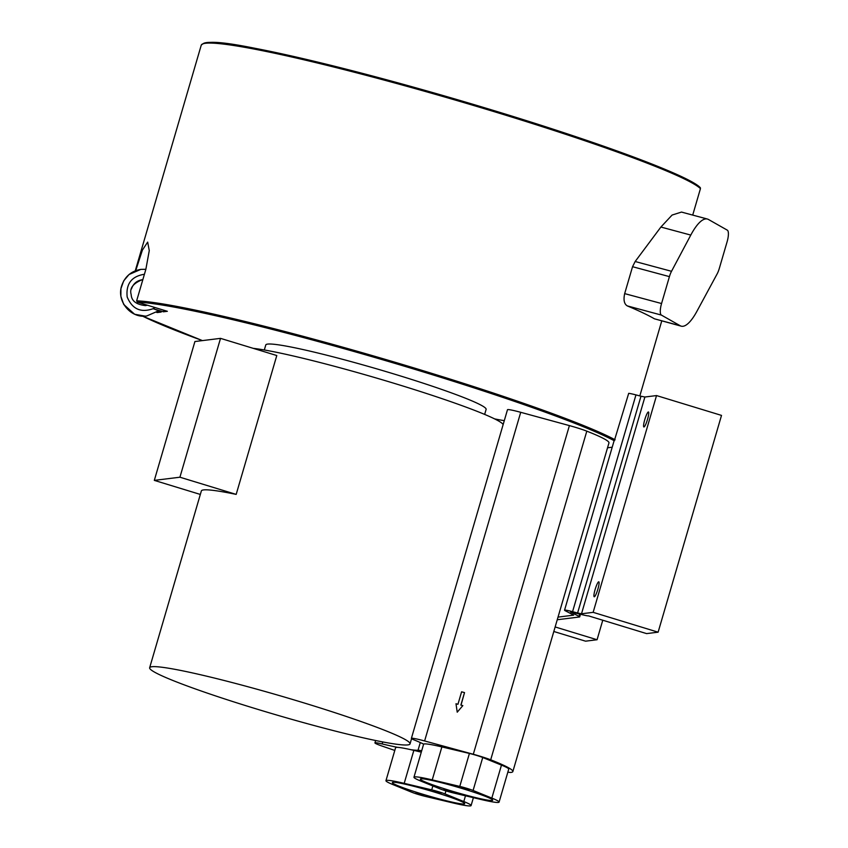 <?xml version="1.0" encoding="UTF-8"?>
<svg xmlns="http://www.w3.org/2000/svg" width="848" height="848" viewBox="0 0 848 848"><rect width="100%" height="100%" fill="white"/><g stroke="black" fill="none" stroke-linecap="round" stroke-linejoin="round"><path stroke-width="1.27" d="M253.276 348.358A135.648 9.699 16.3 0 1 396.482 384.038A135.648 9.699 16.3 0 1 503.14 424.572M151.845 666.74A135.648 9.699 16.3 0 1 293.228 699.664A135.648 9.699 16.3 0 1 410.04 743.887A135.648 9.699 16.3 0 1 277.126 715.129A135.648 9.699 16.3 0 1 149.651 667.747A135.648 9.699 16.3 0 1 151.845 666.74M179.924 477.212L154.315 480.381L194.913 341.532L220.522 338.363L179.924 477.212L236.179 494.395A135.648 9.699 -163.7 0 0 203.552 489.921A135.648 9.699 -163.7 0 0 201.358 490.928L149.651 667.747M154.315 480.381L200.329 494.437M220.522 338.363L276.787 355.535L236.179 494.395M264.311 349.98L265.784 344.945A114.777 8.204 16.3 0 1 396.217 374.657A114.777 8.204 16.3 0 1 486.116 409.383L484.653 414.407M692.71 215.095L700.448 188.616L700.098 187.694A259.817 18.571 -163.7 0 0 447.574 96.831A259.817 18.571 -163.7 0 0 202.99 43.81M135.267 270.809L201.23 45.22A260.866 18.656 16.3 0 1 440.112 95.686A260.866 18.656 16.3 0 1 700.448 188.616L700.098 187.694M464.079 803.989A37.683 2.692 16.3 0 1 424.806 794.841A37.683 2.692 16.3 0 1 392.348 782.556A37.683 2.692 16.3 0 1 435.172 792.308A37.683 2.692 16.3 0 1 464.683 803.703A37.683 2.692 16.3 0 1 464.079 803.989M394.797 750.438L382.416 746.187A17.734 1.272 16.3 0 1 374.933 742.89A17.734 1.272 16.3 0 1 382.162 743.94A93.916 6.71 -163.7 0 0 397.617 747.364A44.35 3.169 16.3 0 1 411.004 749.717A93.916 6.71 -163.7 0 0 418.032 750.257A17.734 1.272 16.3 0 1 421.689 750.766M494.607 418.891A93.916 6.71 -163.7 0 0 504.295 420.65M385.957 780.679A44.35 3.169 16.3 0 1 404.199 783.351L431.717 789.859A9.911 0.71 16.3 0 1 445.041 793.929L463.803 801.54A44.35 3.169 16.3 0 1 471.085 805.579A44.35 3.169 16.3 0 1 452.832 802.908L425.314 796.389A9.911 0.71 16.3 0 1 411.99 792.329L393.239 784.718A44.35 3.169 16.3 0 1 385.957 780.679L395.592 747.713A44.35 3.169 16.3 0 1 397.617 747.364M411.004 749.717A44.35 3.169 16.3 0 1 413.845 750.385L421.286 752.144M473.301 754.264L424.615 740.961L520.714 412.308L569.4 425.601A17.734 1.272 16.3 0 1 586.805 431.155A114.777 8.204 16.3 0 1 608.959 442.921L512.849 771.574A114.777 8.204 -163.7 0 0 490.695 759.808A17.734 1.272 -163.7 0 0 473.301 754.264L569.4 425.601M464.524 692.604L460.877 705.091L462.828 705.621L457.22 712.182L455.991 703.755L457.952 704.285L461.598 691.809L464.524 692.604L461.005 705.123M462.828 705.621L457.22 712.182M507.857 772.125A17.734 1.272 -163.7 0 0 510.761 772.454A114.777 8.204 -163.7 0 0 512.849 771.574M437.621 745.71L441.564 746.611L437.621 745.71M420.968 778.803A37.683 2.692 16.3 0 1 460.252 787.951A37.683 2.692 16.3 0 1 492.688 800.236A37.683 2.692 16.3 0 1 449.864 790.484A37.683 2.692 16.3 0 1 420.354 779.079A37.683 2.692 16.3 0 1 420.968 778.803M413.962 777.213A44.35 3.169 16.3 0 1 432.236 779.884L459.775 786.414A9.911 0.71 16.3 0 1 473.089 790.474L491.829 798.085A44.35 3.169 16.3 0 1 499.09 802.102A44.35 3.169 16.3 0 1 480.805 799.431L453.267 792.912A9.911 0.71 16.3 0 1 439.953 788.841L421.212 781.241A44.35 3.169 16.3 0 1 413.962 777.213L423.597 744.247A44.35 3.169 16.3 0 1 423.661 744.141A93.916 6.71 16.3 0 0 414.237 739.965A17.734 1.272 16.3 0 1 411.386 738.375A17.734 1.272 16.3 0 1 424.615 740.961M411.386 738.375L507.486 409.722A17.734 1.272 16.3 0 1 520.714 412.308M423.661 744.141A44.35 3.169 16.3 0 1 441.882 746.918L469.41 753.448A9.911 0.71 16.3 0 1 482.735 757.508L501.465 765.119A44.35 3.169 16.3 0 1 508.726 769.147L499.09 802.102M639.827 395.921L661.758 320.926M627.276 305.895L661.345 315.064L680.223 325.749A50.085 14.543 105.1 0 0 681.241 326.173L654.412 318.806A260.866 18.656 -163.7 0 0 627.276 305.895C624.181 304.019 623.312 299.927 624.669 293.62L632.544 266.707L635.163 261.513L660.899 227.041L672.072 215.063L681.485 212.074L707.402 219.038A52.173 15.158 105.1 0 0 690.781 235.076L671.521 271.296L635.163 261.513M135.722 270.629L142.411 250.075L147.669 242.104L149.269 250.616L145.845 269.367L136.645 300.839L137.344 302.142L167.353 311.301L163.388 311.788L153.128 308.683L158.756 310.75L146.757 315.965L158.703 310.771M558.026 617.111L573.683 615.139L565.224 610.73A12.519 0.89 16.3 0 1 564.545 610.2L614.058 440.875A12.519 0.89 16.3 0 1 614.312 440.78L628.697 393.345A12.519 0.89 -163.7 0 1 635.958 394.903L640.982 396.228L577.594 612.998L581.505 613.782L593.144 612.341L658.122 632.184L721.51 415.403L656.532 395.571L593.144 612.341M163.855 310.23A13.038 2.12 107 0 1 163.834 310.262L163.388 311.788M158.247 311.163L161.184 312.064L157.219 312.552L157.452 311.767M157.219 312.552L156.583 312.361M681.241 326.173A50.085 14.543 105.1 0 0 696.886 311.354L717.111 273.957A10.43 3.032 -74.9 0 0 719.284 268.509L727.128 241.691A10.43 3.032 -74.9 0 0 727.33 230.168L708.451 219.473A52.173 15.158 105.1 0 0 707.402 219.038M632.544 266.707L669.422 276.628L661.557 303.531L624.669 293.62M669.422 276.628A10.43 3.032 -74.9 0 1 671.521 271.296M661.345 315.064A10.43 3.032 -74.9 0 1 661.557 303.531M607.539 447.786L612.203 447.214M658.122 632.184L646.6 633.604L588.501 615.871A12.519 0.89 16.3 0 1 580.679 614.302L570.556 611.959L579.014 616.369A12.519 0.89 16.3 0 1 579.693 616.899A12.519 0.89 16.3 0 1 579.491 616.984L557.253 619.74M656.532 395.571L644.893 397.012L640.982 396.228M597.882 589.127A7.823 1.272 107 0 1 594.215 596.78A7.823 1.272 107 0 1 595.126 589.466A7.823 1.272 107 0 1 598.794 581.813A7.823 1.272 107 0 1 597.882 589.127M647.543 419.304A7.823 1.272 107 0 1 643.876 426.957A7.823 1.272 107 0 1 644.777 419.643A7.823 1.272 107 0 1 648.444 411.99A7.823 1.272 107 0 1 647.543 419.304M553.818 631.484L585.544 641.173L597.066 639.742L555.143 626.948M564.545 610.2A12.519 0.89 16.3 0 1 572.57 611.673L577.594 612.998M602.769 620.227L597.066 639.742M441.098 793.251L433.148 790.877L441.098 793.251M423.82 795.413L415.87 793.039L423.82 795.413M443.907 789.52L451.846 791.894L443.907 789.52M461.259 787.389L469.209 789.764L461.259 787.389M147.425 305.216L145.496 305.609M146.577 315.986L146.556 315.997C130.772 318.53 116.526 301.337 121.624 285.914C124.826 276.543 131.228 271.031 140.832 269.388L129.034 274.519L123.702 280.858L120.925 288.68L120.882 296.376L123.744 304.485L134.62 314.258L145.125 316.124M145.867 269.293L140.916 269.378C131.26 271.042 124.826 276.554 121.624 285.914C116.526 301.337 130.878 318.498 146.757 315.965L146.556 315.997M131.472 288.924C133.253 283.709 136.835 280.646 142.231 279.723L142.835 279.67L142.231 279.734C133.009 283.402 129.331 288.373 131.186 294.638C131.493 300.913 136.263 304.57 145.517 305.609L145.517 305.609M163.834 310.262L155.915 307.813M382.162 743.94L382.745 741.936M420.29 742.551L418.032 750.257M586.805 431.155L490.695 759.808M142.538 316.134L202.418 340.599A259.817 18.571 16.3 0 1 142.591 316.134M615.107 439.794A260.866 18.656 -163.7 0 0 374.996 356.372A260.866 18.656 -163.7 0 0 136.645 300.839M660.899 227.041L690.781 235.076M654.412 318.806L680.223 325.749M137.344 302.142A259.817 18.571 16.3 0 1 375.526 357.686A259.817 18.571 16.3 0 1 614.312 440.78M579.693 614.047L579.014 616.369M581.505 613.782L644.893 397.012M572.57 611.673L635.958 394.903M432.862 785.969L431.717 789.859M413.845 750.385L404.199 783.351M465.478 795.806L463.803 801.54M445.931 790.898L445.041 793.929M501.465 765.119L491.829 798.085M482.735 757.508L473.089 790.474M469.41 753.448L459.775 786.414M441.882 746.918L432.236 779.884M154.993 307.527L153.128 308.683C140.863 313.029 132.214 309.117 127.179 296.97C125.822 283.868 131.567 276.3 144.414 274.264M411.577 738.661L410.04 743.887M201.23 45.22C207.993 37.142 251.178 46.905 319.929 62.635C370.269 74.889 424.7 89.803 483.243 107.357C595.338 140.959 689.848 175.759 700.384 187.779M375.632 740.516L374.933 742.89M580.467 614.249L579.693 616.899M473.396 797.682L471.085 805.579M142.135 279.745L142.803 279.67"/></g></svg>
